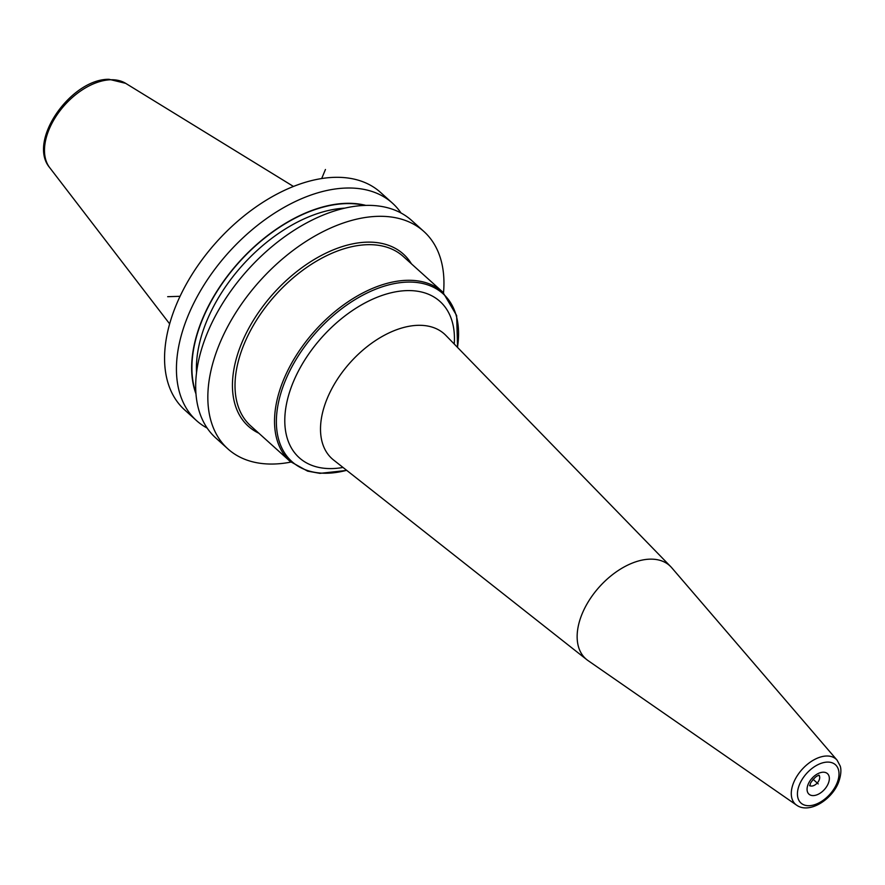 <?xml version="1.0" encoding="UTF-8"?>
<svg xmlns="http://www.w3.org/2000/svg" width="885" height="885" viewBox="0 0 885 885"><rect width="100%" height="100%" fill="white"/><g stroke="black" fill="none" stroke-linecap="round" stroke-linejoin="round"><path stroke-width="1.33" d="M227.899 448.894L215.752 437.942A146.346 88.688 132 0 1 224.602 300.225A146.346 88.688 132 0 1 365.273 205.409A146.346 88.688 132 0 1 411.713 220.52L423.86 231.461A146.346 88.688 -48 0 0 377.43 216.349A146.346 88.688 132 0 0 236.76 311.177A146.346 88.688 132 0 0 227.899 448.894A146.346 88.688 132 0 0 274.339 464.005A146.346 88.688 -48 0 0 290.888 462.092M423.86 231.461A146.346 88.688 -48 0 1 443.518 292.747M401.038 213.008A146.346 88.688 132 0 0 392.464 203.163L380.594 192.465A146.346 88.688 -48 0 0 334.154 177.354A146.346 88.688 132 0 0 193.483 272.171A146.346 88.688 132 0 0 184.633 409.888L196.503 420.596A146.346 88.688 132 0 0 207.178 428.097M392.464 203.163A146.346 88.688 132 0 0 346.024 188.051A146.346 88.688 132 0 0 205.353 282.879A146.346 88.688 132 0 0 196.503 420.596M365.826 205.386A133.093 80.657 -48 0 0 345.88 203.34A133.093 80.657 132 0 0 229.68 273.133A133.093 80.657 132 0 0 195.961 393.869M586.899 659.745A62.691 37.989 132 0 1 582.208 613.648A62.691 37.989 -48 0 1 625.175 566.4A62.691 37.989 -48 0 1 670.764 566.688A62.691 37.989 -48 0 1 671.726 567.739L837.088 760.171A30.355 18.397 -48 0 0 814.996 759.275A30.355 18.397 -48 0 0 793.734 782.395A30.355 18.397 132 0 0 796.555 805.129L588.049 660.597A62.691 37.989 132 0 1 586.899 659.745L333.568 460.001A83.931 50.854 132 0 1 327.295 398.283A83.931 50.854 -48 0 1 384.809 335.028A83.931 50.854 -48 0 1 445.863 335.415L670.764 566.688M167.674 296.696L180.053 296.309M813.038 779.242L818.216 783.9L813.038 779.242M321.675 178.549L325.448 169.5M290.169 461.45L250.654 425.84A113.999 69.074 132 0 1 244.238 343.778A113.999 69.074 -48 0 1 320.536 258.851A113.999 69.074 -48 0 1 403.283 256.484L442.799 292.094A113.999 69.074 132 0 0 406.635 280.324A113.999 69.074 132 0 0 283.742 379.388A113.999 69.074 132 0 0 290.169 461.45L307.604 471.13L319.939 473.364L346.787 470.422M258.829 433.207A115.835 70.192 132 0 1 241.804 342.838A115.835 70.192 -48 0 1 327.682 252.314A115.835 70.192 -48 0 1 411.459 263.852M169.632 323.855L49.693 167.641A57.094 34.603 -48 0 1 57.503 114.154A57.094 34.603 -48 0 1 110.647 79.761A57.094 34.603 -48 0 1 125.67 83.345L293.466 186.458M344.829 208.141A129.542 78.499 132 0 0 196.525 372.696M195.873 392.73A132.761 80.458 132 0 1 230.321 272.646A132.761 80.458 132 0 1 345.769 203.627A132.761 80.458 -48 0 1 364.686 205.42M457.468 347.351A112.926 68.433 -48 0 0 394.743 283.532A112.926 68.433 -48 0 0 285.501 380.262A112.926 68.433 132 0 0 346.643 470.311M343.015 467.457A105.149 63.72 132 0 1 293.289 382.01A105.149 63.72 -48 0 1 391.413 292.714A105.149 63.72 -48 0 1 454.248 344.044M836.922 783.302A25.776 15.62 132 0 0 827.287 762.096A25.776 15.62 132 0 0 799.509 784.497A25.776 15.62 132 0 0 809.133 805.704A25.776 15.62 132 0 0 836.922 783.302M808.182 784.221A13.817 8.374 -48 0 1 823.083 772.207A13.817 8.374 -48 0 1 828.238 783.579A13.817 8.374 -48 0 1 813.348 795.593A13.817 8.374 -48 0 1 808.182 784.221M819.079 775.448A6.914 4.182 -48 0 1 819.145 780.061A6.914 4.182 132 0 1 809.897 785.637M49.693 167.641C27.037 140.98 71.154 78.732 109.021 79.296L125.67 83.345M457.589 347.484L456.649 315.547L442.799 292.094M796.555 805.129C808.868 814.089 831.535 800.184 838.449 782.628C842.608 771.134 840.164 766.034 840.164 765.956L837.088 760.171M809.51 785.349L809.919 785.935L810.483 783.192C814.134 777.827 817.098 775.249 819.377 775.437L818.758 775.094"/></g></svg>
